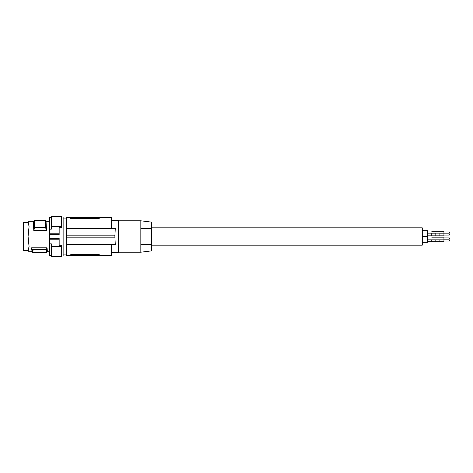 <?xml version="1.0" encoding="UTF-8"?>
<svg xmlns="http://www.w3.org/2000/svg" width="473" height="473" viewBox="0 0 473 473"><rect width="100%" height="100%" fill="white"/><g stroke="black" fill="none" stroke-linecap="round" stroke-linejoin="round"><path stroke-width="0.71" d="M61.324 226.543L51.315 226.543L51.315 216.474L61.324 216.474L61.324 227.767L59.16 227.767L59.16 234.673L49.689 234.673L49.689 243.832L51.315 243.832L51.315 256.526L61.324 256.526L61.324 246.457L51.315 246.457M51.315 226.543L51.315 229.169L49.689 229.169L49.689 217.556L51.315 217.556M51.315 255.444L49.689 255.444L49.689 243.832M49.689 229.169L49.689 234.673M29.054 225.107L28.806 223.487M28.948 224.793L28.084 221.748L33.471 221.748M28.581 223.498L29.054 226.549L28.084 221.754M29.078 226.07L28.084 236.5L29.078 246.93L28.084 251.252L29.054 247.893M46.514 230.629L33.796 230.629L33.364 221.932L34.227 220.459L34.582 227.525L45.574 227.525L45.219 220.459L46.076 221.932L46.514 230.629L45.574 227.525M29.042 227.377L29.054 226.549M29.042 245.623L29.078 246.93M28.581 249.502L28.108 250.572L29.054 246.451M28.084 251.246L28.108 250.572L28.084 251.246L31.933 251.252M28.877 248.579L28.948 248.207M28.108 250.572L23.65 250.572L23.65 222.428L28.108 222.428M33.075 249.691C32.891 253.735 32.714 253.735 32.536 249.691L46.236 249.691C46.413 253.735 46.596 253.735 46.774 249.691M32.536 249.691L31.644 247.805L31.774 250.128L32.803 252.736L46.508 252.736L47.389 251.228M61.324 217.012L63.134 217.012L63.134 255.988L61.324 255.988M49.689 233.224L59.16 233.224M49.689 238.327L59.16 238.327L59.16 245.233L61.324 245.233L61.324 246.457M49.689 239.776L59.16 239.776M31.644 247.805L47.063 247.805L46.236 249.691M33.796 230.629L34.582 227.525M34.227 220.459L45.219 220.459M49.689 251.252L47.347 251.234L47.063 247.805M449.35 233.928L443.94 233.928L449.35 233.928L449.35 235.069L443.94 235.069M71.015 254.545L71.417 254.527L71.417 255.444L66.409 255.444L66.409 244.618L115.968 244.618L115.968 228.382L66.409 228.382L66.409 235.146L114.945 235.146L115.288 228.382M66.409 235.146L66.409 244.618M71.417 217.556L71.417 218.473L98.479 218.473L99.833 218.088L98.479 218.473L98.479 217.556L66.409 217.556L66.409 228.382M98.479 217.556L111.332 217.556L111.332 228.382M71.417 218.473L70.063 218.088L70.063 217.556L70.477 218.355M99.732 218.224L99.833 217.556L99.833 218.088M71.417 255.444L99.833 255.444L99.833 254.912L99.833 255.444L111.332 255.444L111.332 244.618M115.288 244.618L114.827 235.146M66.409 237.854L114.827 237.854M98.479 255.444L98.479 254.527L99.833 254.912L98.479 254.527L71.417 254.527L70.063 254.912L70.063 255.444M98.615 254.533L98.928 254.551M111.332 220.264L118.504 220.264L118.504 252.736L111.332 252.736M115.968 244.618L115.968 228.382M140.83 220.802L151.656 222.133L151.656 228.382L140.83 228.382L151.656 228.382L151.656 244.618L140.83 244.618L151.656 244.618L151.656 250.867L140.83 252.198L140.83 220.802L118.504 220.802M151.656 245.162L422.288 245.162L422.288 227.838L151.656 227.838M431.76 237.174L443.94 237.174L443.94 241.78L427.698 241.78L431.76 241.78L431.76 239.829M435.816 237.174L439.878 237.18M427.698 233.171L431.76 233.171L431.76 235.826L435.816 235.826L435.816 233.171L439.878 233.171L439.878 235.826L443.94 235.826L443.94 231.22L431.76 231.256M439.878 231.256L435.816 231.256M427.698 236.636L422.288 236.636L427.698 236.636L427.698 242.318L422.288 242.318M435.816 239.829L435.816 241.78L439.878 241.78L439.878 239.829M449.35 240.048L449.35 241.023L443.94 241.023M449.35 238.096L449.35 239.072L443.94 239.072M427.698 230.682L422.288 230.682L427.698 230.682L427.698 236.364L422.288 236.364M449.35 231.977L443.94 231.977L449.35 231.977L449.35 233.118L443.94 233.118M45.97 221.748L49.689 221.748M63.134 254.09L66.409 254.09M431.76 241.768L435.816 241.768M439.878 241.768L443.94 241.768M427.698 239.829L443.94 239.829M431.76 233.189L435.816 233.189M439.878 233.189L443.94 233.189M118.504 252.198L140.83 252.198M63.134 218.91L66.409 218.91M427.698 235.826L443.94 235.814M443.94 237.931L449.35 237.931M443.94 239.882L449.35 239.882"/></g></svg>
